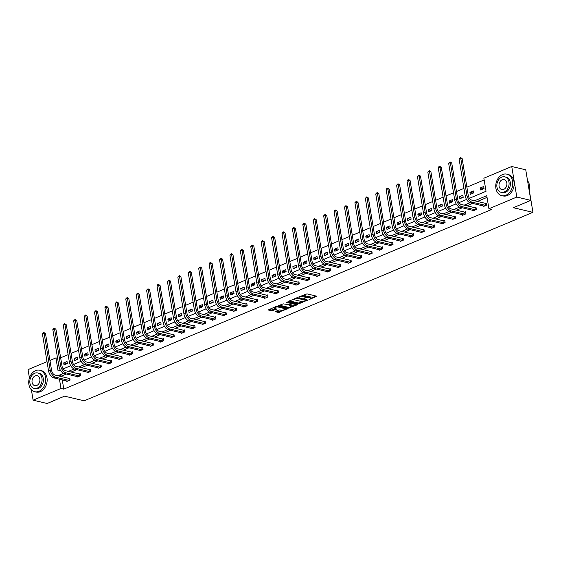 <?xml version="1.0" encoding="UTF-8"?>
<svg xmlns="http://www.w3.org/2000/svg" width="561" height="561" viewBox="0 0 561 561"><rect width="100%" height="100%" fill="white"/><g stroke="black" fill="none" stroke-linecap="round" stroke-linejoin="round"><path stroke-width="0.84" d="M308.957 299.651L316.867 296.222L306.972 293.88L298.803 296.944L300.472 296.748A2.77 0.877 170.6 0 1 304.328 296.285L305.156 296.481A2.77 0.877 170.6 0 1 305.794 296.909A2.77 0.877 170.6 0 1 304.819 297.779L303.845 298.438L305.591 297.961A2.77 0.877 170.6 0 1 309.448 297.498L310.268 297.695A2.77 0.877 170.6 0 1 310.906 298.122A2.77 0.877 170.6 0 1 309.931 298.992L308.957 299.651M285.121 308.094A2.314 0.729 170.6 0 1 285.128 308.136L285.269 308.964A2.314 0.729 170.6 0 1 283.817 309.903A2.314 0.729 170.6 0 1 281.229 310.079L278.936 309.967L275.626 311.355L275.521 311.762L278.298 312.421L287.541 308.753L277.45 306.278L276.243 306.418L268.2 309.938L271.755 310.871L276.271 309.335L276.377 308.929L274.715 308.536A2.314 0.729 170.6 0 1 274.182 308.178A2.314 0.729 170.6 0 1 275.626 307.232A2.314 0.729 170.6 0 1 278.221 307.063L284.736 308.606A2.314 0.729 170.6 0 1 285.269 308.964L286.545 308.431M469.424 198.271L486.036 191.294L483.87 178.202L511.744 166.498L525.748 169.815L530.804 200.368L513.343 207.703L532.95 212.346L84.178 400.806L64.571 396.164L47.11 403.492L33.106 400.175L31.388 389.79M530.804 200.368L516.807 197.051L488.926 208.762L486.759 195.67L474.585 200.782M62.25 379.86L63.786 389.131L491.731 209.421L488.926 208.762M63.786 389.131L60.988 388.471L33.106 400.175M298.683 303.859L307.73 300.058L297.828 297.716L288.894 301.11L288.789 301.516L298.683 303.859L298.543 303.031L303.052 301.502M297.428 304.749L288.487 308.136L278.396 305.661L283.214 303.852L288.431 304.658L290.935 303.466L286.559 302.344L287.47 301.958L297.533 304.343L297.428 304.749L297.358 304.3M29.431 377.946L28.05 369.622L47.012 361.656M511.744 166.498L516.807 197.051M532.95 212.346L529.346 190.586M74.108 358.521L74.452 360.59L77.79 359.187L77.446 357.119L74.108 358.521L77.467 359.32M94.942 349.776L95.286 351.838L98.624 350.436L98.28 348.374L94.942 349.776L98.301 350.569M115.776 341.025L116.113 343.087L119.458 341.684L119.114 339.622L115.776 341.025L119.135 341.824M136.604 332.273L136.947 334.342L140.285 332.939L139.948 330.871L136.604 332.273L139.97 333.073M157.438 323.529L157.781 325.59L161.119 324.188L160.776 322.126L157.438 323.529L160.804 324.321M178.272 314.777L178.615 316.846L181.953 315.443L181.61 313.375L178.272 314.777L181.638 315.577M199.106 306.033L199.45 308.094L202.787 306.692L202.444 304.63L199.106 306.033L202.465 306.825M219.94 297.281L220.277 299.35L223.622 297.947L223.278 295.878L219.94 297.281L223.299 298.08M240.774 288.536L241.111 290.598L244.449 289.195L244.112 287.134L240.774 288.536L244.133 289.329M261.601 279.785L261.945 281.846L265.283 280.444L264.939 278.382L261.601 279.785L264.967 280.584M282.435 271.033L282.779 273.102L286.117 271.699L285.773 269.631L282.435 271.033L285.801 271.833M303.27 262.289L303.613 264.35L306.951 262.948L306.608 260.886L303.27 262.289L306.629 263.081M324.104 253.537L324.447 255.606L327.785 254.203L327.442 252.134L324.104 253.537L327.463 254.336M344.938 244.792L345.274 246.854L348.612 245.452L348.276 243.39L344.938 244.792L348.297 245.585M365.765 236.041L366.109 238.109L369.447 236.707L369.11 234.638L365.765 236.041L369.131 236.84M386.599 227.296L386.943 229.358L390.281 227.955L389.937 225.894L386.599 227.296L389.965 228.089M407.433 218.545L407.777 220.606L411.115 219.204L410.771 217.142L407.433 218.545L410.792 219.344M428.267 209.793L428.611 211.862L431.949 210.459L431.605 208.39L428.267 209.793L431.626 210.592M449.102 201.048L449.438 203.11L452.783 201.708L452.439 199.646L449.102 201.048L452.461 201.841M469.936 192.297L470.272 194.365L473.61 192.963L473.274 190.894L469.936 192.297L473.295 193.096M484.15 179.92L466.885 187.178M463.954 188.405L456.465 191.546M453.54 192.781L446.051 195.922M443.12 197.156L435.631 200.298M432.706 201.525L425.217 204.674M422.293 205.901L414.803 209.05M411.872 210.277L404.383 213.418M401.459 214.653L393.969 217.794M391.038 219.021L383.549 222.17M380.624 223.397L373.135 226.546M370.204 227.773L362.722 230.922M359.79 232.149L352.301 235.29M349.377 236.525L341.887 239.666M338.956 240.893L331.467 244.042M328.543 245.269L321.053 248.418M318.122 249.645L310.633 252.794M307.709 254.021L300.219 257.162M297.295 258.397L289.806 261.538M286.874 262.765L279.385 265.914M276.461 267.141L268.971 270.29M266.04 271.517L258.551 274.659M255.627 275.893L248.137 279.034M245.213 280.269L237.724 283.41M234.793 284.637L227.303 287.786M224.379 289.013L216.89 292.162M213.958 293.389L206.469 296.531M203.545 297.765L196.055 300.906M193.131 302.134L185.642 305.282M182.711 306.509L175.221 309.658M172.297 310.885L164.808 314.034M161.877 315.261L154.387 318.403M151.463 319.637L143.974 322.778M141.049 324.006L133.56 327.154M130.629 328.381L123.139 331.53M120.215 332.757L112.726 335.899M109.795 337.133L102.305 340.275M99.381 341.509L91.892 344.65M88.961 345.878L81.478 349.026M78.547 350.253L71.058 353.402M68.133 354.629L60.644 357.771M480.349 187.921L480.693 189.99L484.031 188.587L483.687 186.525L480.349 187.921L483.708 188.72M459.515 196.673L459.859 198.734L463.197 197.332L462.853 195.27L459.515 196.673L462.874 197.472M438.681 205.424L439.025 207.486L442.363 206.083L442.019 204.022L438.681 205.424L442.047 206.217M417.847 214.169L418.19 216.237L421.528 214.835L421.192 212.766L417.847 214.169L421.213 214.968M397.02 222.92L397.356 224.982L400.694 223.58L400.358 221.518L397.02 222.92L400.379 223.713M376.186 231.665L376.529 233.734L379.867 232.331L379.524 230.262L376.186 231.665L379.545 232.464M355.351 240.417L355.695 242.478L359.033 241.076L358.689 239.014L355.351 240.417L358.71 241.209M334.517 249.161L334.861 251.23L338.199 249.827L337.855 247.766L334.517 249.161L337.883 249.961M313.683 257.913L314.027 259.974L317.365 258.579L317.021 256.51L313.683 257.913L317.049 258.712M292.856 266.664L293.193 268.726L296.531 267.324L296.194 265.262L292.856 266.664L296.215 267.457M272.022 275.409L272.365 277.478L275.703 276.075L275.36 274.006L272.022 275.409L275.381 276.208M251.188 284.161L251.531 286.222L254.869 284.82L254.526 282.758L251.188 284.161L254.547 284.953M230.354 292.905L230.697 294.974L234.035 293.571L233.692 291.503L230.354 292.905L233.72 293.705M209.519 301.657L209.863 303.718L213.201 302.316L212.857 300.254L209.519 301.657L212.885 302.449M188.692 310.401L189.029 312.47L192.367 311.067L192.03 309.006L188.692 310.401L192.051 311.201M167.858 319.153L168.195 321.215L171.54 319.819L171.196 317.75L167.858 319.153L171.217 319.952M147.024 327.905L147.368 329.966L150.706 328.564L150.362 326.502L147.024 327.905L150.383 328.697M126.19 336.649L126.534 338.718L129.871 337.315L129.528 335.247L126.19 336.649L129.549 337.449M105.356 345.401L105.699 347.462L109.037 346.06L108.694 343.998L105.356 345.401L108.722 346.193M84.522 354.145L84.865 356.214L88.203 354.811L87.867 352.743L84.522 354.145L87.888 354.945M63.695 362.897L64.031 364.959L67.369 363.556L67.032 361.494L63.695 362.897L67.054 363.689M49.943 360.428L55.925 357.911L58.092 371.003L60.308 370.078M57.601 358.311L55.925 357.911M63.702 373.331L58.821 375.379L58.919 375.989M59.452 379.194L60.988 388.471M469.943 202.731L464.164 205.158M459.529 207.107L453.751 209.534M449.109 211.483L443.337 213.902M438.695 215.852L432.917 218.278M428.274 220.228L422.503 222.654M417.861 224.603L412.083 227.03M407.447 228.979L401.669 231.405M397.027 233.355L391.255 235.774M386.613 237.724L380.835 240.15M376.193 242.1L370.421 244.526M365.779 246.475L360.001 248.902M355.365 250.851L349.587 253.277M344.945 255.22L339.174 257.646M334.531 259.596L328.753 262.022M324.111 263.972L318.339 266.398M313.697 268.347L307.919 270.774M303.284 272.723L297.505 275.149M292.863 277.092L287.085 279.518M282.449 281.468L276.671 283.894M272.029 285.844L266.258 288.27M261.615 290.219L255.837 292.646M251.202 294.595L245.423 297.014M240.781 298.964L235.003 301.39M230.368 303.34L224.589 305.766M219.947 307.716L214.176 310.142M209.534 312.091L203.755 314.518M199.12 316.46L193.342 318.886M188.699 320.836L182.921 323.262M178.286 325.212L172.508 327.638M167.865 329.588L162.094 332.014M157.452 333.963L151.673 336.39M147.031 338.332L141.26 340.758M136.618 342.708L130.839 345.134M126.204 347.084L120.426 349.51M115.783 351.459L110.012 353.886M105.37 355.835L99.592 358.255M94.949 360.204L89.178 362.63M84.536 364.58L78.757 367.006M74.122 368.956L68.344 371.382M63.183 368.865L70.721 365.702M73.596 364.496L81.135 361.326M84.017 360.12L91.555 356.95M94.43 355.744L101.969 352.581M104.851 351.368L112.389 348.206M115.264 346.993L122.803 343.83M125.678 342.624L133.216 339.454M136.099 338.248L143.637 335.078M146.512 333.872L154.051 330.71M156.933 329.496L164.471 326.334M167.346 325.121L174.885 321.958M177.76 320.752L185.305 317.582M188.18 316.376L195.719 313.206M198.594 312L206.132 308.838M209.015 307.624L216.553 304.462M219.428 303.256L226.967 300.086M229.849 298.88L237.387 295.71M240.262 294.504L247.801 291.334M250.676 290.128L258.214 286.966M261.096 285.752L268.635 282.59M271.51 281.384L279.048 278.214M281.931 277.008L289.469 273.838M292.344 272.632L299.883 269.469M302.758 268.256L310.296 265.094M313.178 263.88L320.717 260.718M323.592 259.512L331.13 256.342M334.012 255.136L341.551 251.966M344.426 250.76L351.964 247.597M354.84 246.384L362.378 243.222M365.26 242.008L372.799 238.846M375.674 237.64L383.212 234.47M386.094 233.264L393.633 230.094M396.508 228.888L404.046 225.725M406.921 224.512L414.46 221.35M417.342 220.143L424.88 216.974M427.755 215.768L435.294 212.598M438.176 211.392L445.715 208.229M448.59 207.016L456.128 203.853M459.003 202.64L466.542 199.478M66.457 374.012L61.619 376.045L61.717 376.655M61.619 376.045L58.821 375.379M487.046 197.388L477.383 201.448M472.692 203.419L466.969 205.824M462.278 207.787L456.549 210.193M451.864 212.163L446.135 214.568M441.444 216.539L435.722 218.944M431.03 220.915L425.301 223.32M420.61 225.284L414.888 227.689M410.196 229.659L404.467 232.065M399.783 234.035L394.053 236.44M389.362 238.411L383.64 240.816M378.948 242.787L373.219 245.192M368.528 247.156L362.806 249.561M358.114 251.531L352.385 253.937M347.701 255.907L341.972 258.312M337.28 260.283L331.551 262.688M326.867 264.659L321.137 267.064M316.446 269.028L310.724 271.433M306.033 273.403L300.303 275.809M295.619 277.779L289.89 280.184M285.198 282.155L279.469 284.56M274.785 286.531L269.056 288.929M264.364 290.9L258.642 293.305M253.951 295.275L248.221 297.681M243.537 299.651L237.808 302.056M233.117 304.027L227.387 306.432M222.703 308.396L216.974 310.801M212.282 312.772L206.56 315.177M201.869 317.147L196.14 319.553M191.448 321.523L185.726 323.928M181.035 325.899L175.305 328.304M170.621 330.268L164.892 332.673M160.201 334.644L154.478 337.049M149.787 339.019L144.058 341.425M139.366 343.395L133.644 345.8M128.953 347.771L123.224 350.176M118.539 352.14L112.81 354.545M108.119 356.516L102.397 358.921M97.705 360.891L91.976 363.297M87.285 365.267L81.562 367.672M76.871 369.636L71.142 372.041M69.017 378.324L69.767 378.009L70.104 380.078L66.766 381.48L66.675 380.905M79.431 373.949L80.181 373.64L80.525 375.702L77.187 377.104L77.088 376.536M89.851 369.58L90.594 369.264L90.938 371.326L87.6 372.728L87.509 372.16M100.265 365.204L101.015 364.888L101.359 366.95L98.021 368.353L97.923 367.785M110.678 360.828L111.429 360.513L111.772 362.581L108.434 363.984L108.336 363.409M121.099 356.452L121.849 356.137L122.186 358.206L118.848 359.608L118.757 359.033M131.512 352.084L132.263 351.768L132.606 353.83L129.268 355.232L129.17 354.664M141.933 347.708L142.683 347.392L143.02 349.454L139.682 350.856L139.591 350.288M152.347 343.332L153.097 343.016L153.441 345.078L150.103 346.481L150.004 345.913M162.76 338.956L163.51 338.641L163.854 340.709L160.516 342.112L160.418 341.537M173.181 334.58L173.931 334.265L174.268 336.334L170.93 337.736L170.839 337.161M183.594 330.212L184.345 329.896L184.688 331.958L181.35 333.36L181.252 332.792M194.015 325.836L194.765 325.52L195.102 327.582L191.764 328.984L191.673 328.416M204.428 321.46L205.179 321.144L205.522 323.213L202.184 324.609L202.086 324.041M214.842 317.084L215.592 316.769L215.936 318.837L212.598 320.24L212.507 319.665M225.263 312.708L226.013 312.4L226.349 314.462L223.012 315.864L222.92 315.296M235.676 308.34L236.426 308.024L236.77 310.086L233.432 311.488L233.334 310.92M246.097 303.964L246.847 303.648L247.184 305.71L243.846 307.112L243.755 306.544M256.51 299.588L257.261 299.272L257.604 301.341L254.266 302.744L254.168 302.169M266.924 295.212L267.674 294.897L268.018 296.965L264.68 298.368L264.589 297.793M277.344 290.843L278.095 290.528L278.438 292.59L275.093 293.992L275.002 293.424M287.758 286.468L288.508 286.152L288.852 288.214L285.514 289.616L285.416 289.048M298.179 282.092L298.929 281.776L299.265 283.838L295.928 285.24L295.836 284.672M308.592 277.716L309.342 277.4L309.686 279.469L306.348 280.872L306.25 280.297M319.006 273.34L319.756 273.025L320.1 275.093L316.762 276.496L316.67 275.921M329.426 268.971L330.177 268.656L330.52 270.718L327.175 272.12L327.084 271.552M339.84 264.596L340.59 264.28L340.934 266.342L337.596 267.744L337.498 267.176M350.26 260.22L351.011 259.904L351.347 261.973L348.009 263.368L347.918 262.8M360.674 255.844L361.424 255.528L361.768 257.597L358.43 259L358.332 258.425M371.094 251.468L371.838 251.16L372.181 253.221L368.843 254.624L368.752 254.056M381.508 247.099L382.258 246.784L382.602 248.846L379.264 250.248L379.166 249.68M391.922 242.724L392.672 242.408L393.016 244.47L389.678 245.872L389.579 245.304M402.342 238.348L403.093 238.032L403.429 240.101L400.091 241.503L400 240.928M412.756 233.972L413.506 233.656L413.85 235.725L410.512 237.128L410.414 236.553M423.176 229.603L423.92 229.288L424.263 231.349L420.925 232.752L420.834 232.184M433.59 225.227L434.34 224.912L434.684 226.974L431.346 228.376L431.248 227.808M444.003 220.852L444.754 220.536L445.097 222.598L441.759 224L441.661 223.432M454.424 216.476L455.174 216.16L455.511 218.229L452.173 219.632L452.082 219.056M464.838 212.1L465.588 211.785L465.932 213.853L462.594 215.256L462.495 214.681M475.258 207.731L476.008 207.416L476.345 209.477L473.007 210.88L472.916 210.312M485.672 203.355L486.422 203.04L486.766 205.102L483.428 206.504L483.33 205.936M310.906 298.122L310.766 297.295A2.77 0.877 170.6 0 0 310.135 296.867L310.268 297.695M305.794 297.007A2.77 0.877 170.6 0 1 309.307 296.671L310.135 296.867M305.794 296.909L305.654 296.082A2.77 0.877 170.6 0 0 305.023 295.654L305.156 296.481M302.463 295.409A2.77 0.877 170.6 0 1 304.195 295.458L305.023 295.654M310.906 298.2L316.074 296.033M289.441 300.878L298.543 303.031M306.299 300.135L306.93 299.876M306.131 300.584L297.519 298.242L295.724 298.747A2.77 0.877 170.6 0 0 294.749 299.616A2.77 0.877 170.6 0 0 295.388 300.044L301.32 301.446A2.77 0.877 170.6 0 0 305.177 300.984L306.131 300.584M294.609 298.704A2.77 0.877 170.6 0 0 294.609 298.789L294.749 299.616M296.741 304.153L295.437 304.7A2.314 0.729 170.6 0 0 294.897 304.321L292.604 303.774L289.203 304.84L289.097 305.247L291.39 305.794A2.314 0.729 170.6 0 0 293.985 305.619A2.314 0.729 170.6 0 0 295.43 304.679L295.296 303.852A2.314 0.729 170.6 0 0 295.282 303.81M292.702 305.85L289.56 307.169L289.693 307.996M279.252 305.156L288.354 307.316L289.56 307.169M291.72 302.961L291.264 303.094L291.397 303.922M290.9 303.249L291.264 303.094M274.041 307.344A2.314 0.729 170.6 0 0 274.041 307.351L274.182 308.178M269.063 309.434L271.622 310.044L275.584 308.739M276.18 311.124L279.364 311.446L282.485 310.135M486.015 205.417L485.412 203.348L471.71 200.102A4.411 2.517 -112.8 0 1 468.232 195.312L462.152 158.602L460.749 158.272L466.829 194.976A6.62 3.78 67.2 0 0 472.053 202.17L485.756 205.41M459.08 158.973L460.49 157.508L460.749 158.272L459.08 158.973L465.16 195.677A6.62 3.78 67.2 0 0 470.384 202.872L484.178 206.189M485.412 203.348L486.478 203.37M460.49 157.508L462.152 158.602M529.254 190.985A11.031 8.359 -76.7 0 0 527.55 180.712M505.959 195.207A11.031 8.359 -76.7 0 0 512.754 184.064A11.031 8.359 -76.7 0 0 506.793 174.148A11.031 8.359 -76.7 0 0 502.537 174.555A11.031 8.359 -76.7 0 0 495.742 185.698A11.031 8.359 -76.7 0 0 501.709 195.614A11.031 8.359 -76.7 0 0 505.959 195.207M501.709 195.614L503.105 195.943A11.031 8.359 -76.7 0 0 507.354 195.537A11.031 8.359 -76.7 0 0 514.157 184.401A11.031 8.359 -76.7 0 0 508.189 174.485L506.793 174.148M504.788 176.848L506.078 177.157A7.938 6.017 103.3 0 1 510.377 184.296A7.938 6.017 103.3 0 1 505.482 192.311A7.938 6.017 103.3 0 1 502.418 192.605L501.127 192.304A7.938 6.017 -76.7 0 0 504.192 192.009A7.938 6.017 -76.7 0 0 509.086 183.987A7.938 6.017 -76.7 0 0 504.788 176.848A7.938 6.017 -76.7 0 0 501.73 177.143A7.938 6.017 -76.7 0 0 496.836 185.165A7.938 6.017 -76.7 0 0 501.127 192.304M502.165 179.786A5.119 3.878 -76.7 0 0 499.01 184.955A5.119 3.878 -76.7 0 0 501.779 189.555A5.119 3.878 -76.7 0 0 503.75 189.366A5.119 3.878 -76.7 0 0 506.906 184.197A5.119 3.878 -76.7 0 0 504.143 179.597A5.119 3.878 -76.7 0 0 502.165 179.786M38.954 391.319A11.031 8.359 -76.7 0 0 45.757 380.183A11.031 8.359 -76.7 0 0 39.789 370.267A11.031 8.359 -76.7 0 0 35.539 370.674A11.031 8.359 -76.7 0 0 28.737 381.81A11.031 8.359 -76.7 0 0 34.705 391.725A11.031 8.359 -76.7 0 0 38.954 391.319M34.705 391.725L36.1 392.055A11.031 8.359 -76.7 0 0 40.357 391.648A11.031 8.359 -76.7 0 0 47.152 380.512A11.031 8.359 -76.7 0 0 41.184 370.597L39.789 370.267M37.79 372.967L39.074 373.268A7.938 6.017 103.3 0 1 43.372 380.407A7.938 6.017 103.3 0 1 38.478 388.429A7.938 6.017 103.3 0 1 35.413 388.724L34.13 388.415A7.938 6.017 -76.7 0 0 37.187 388.121A7.938 6.017 -76.7 0 0 42.082 380.106A7.938 6.017 -76.7 0 0 37.79 372.967A7.938 6.017 -76.7 0 0 34.726 373.261A7.938 6.017 -76.7 0 0 29.831 381.277A7.938 6.017 -76.7 0 0 34.13 388.415M35.168 375.898A5.119 3.878 -76.7 0 0 32.012 381.066A5.119 3.878 -76.7 0 0 34.775 385.666A5.119 3.878 -76.7 0 0 36.753 385.484A5.119 3.878 -76.7 0 0 39.908 380.316A5.119 3.878 -76.7 0 0 37.138 375.709A5.119 3.878 -76.7 0 0 35.168 375.898M475.595 209.793L474.992 207.724L461.296 204.477A4.411 2.517 -112.8 0 1 457.811 199.681L451.738 162.978L450.336 162.641L456.416 199.351A6.62 3.78 67.2 0 0 461.64 206.539L475.335 209.786M448.667 163.342L450.076 161.877L450.336 162.641L448.667 163.342L454.74 200.053A6.62 3.78 67.2 0 0 459.971 207.24L473.757 210.564M474.992 207.724L476.058 207.745M450.076 161.877L451.738 162.978M465.181 214.169L464.578 212.093L450.883 208.853A4.411 2.517 -112.8 0 1 447.398 204.057L441.318 167.346L439.915 167.017L445.995 203.727A6.62 3.78 67.2 0 0 451.219 210.915L464.922 214.162M438.246 167.718L438.99 166.533L439.663 166.252L439.915 167.017L438.246 167.718L444.326 204.428A6.62 3.78 67.2 0 0 449.55 211.616L463.344 214.94M464.578 212.093L465.644 212.121M439.663 166.252L441.318 167.346M454.768 218.545L454.165 216.469L440.462 213.229A4.411 2.517 -112.8 0 1 436.977 208.433L430.904 171.722L429.502 171.393L435.581 208.103A6.62 3.78 67.2 0 0 440.806 215.291L454.501 218.538M427.833 172.094L429.242 170.628L429.502 171.393L427.833 172.094L433.912 208.804A6.62 3.78 67.2 0 0 439.137 215.992L452.923 219.316M454.165 216.469L455.23 216.497M429.242 170.628L430.904 171.722M444.347 222.913L443.744 220.845L430.049 217.598A4.411 2.517 -112.8 0 1 426.563 212.808L420.484 176.098L419.088 175.768L425.161 212.479A6.62 3.78 67.2 0 0 430.392 219.667L444.088 222.906M417.419 176.47L418.829 175.004L419.088 175.768L417.419 176.47L423.492 213.18A6.62 3.78 67.2 0 0 428.723 220.368L442.51 223.685M443.744 220.845L444.81 220.873M418.829 175.004L420.484 176.098M433.933 227.289L433.33 225.22L419.628 221.974A4.411 2.517 -112.8 0 1 416.15 217.184L410.07 180.474L408.667 180.144L414.747 216.848A6.62 3.78 67.2 0 0 419.972 224.042L433.674 227.282M406.998 180.838L408.408 179.38L408.667 180.144L406.998 180.838L413.078 217.549A6.62 3.78 67.2 0 0 418.303 224.737L432.089 228.061M433.33 225.22L434.396 225.242M408.408 179.38L410.07 180.474M423.513 231.665L422.91 229.596L409.214 226.349A4.411 2.517 -112.8 0 1 405.729 221.553L399.656 184.85L398.254 184.513L404.327 221.223A6.62 3.78 67.2 0 0 409.558 228.411L423.253 231.658M396.585 185.214L397.994 183.749L398.254 184.513L396.585 185.214L402.658 221.925A6.62 3.78 67.2 0 0 407.889 229.112L421.676 232.436M422.91 229.596L423.976 229.617M397.994 183.749L399.656 184.85M413.099 236.041L412.496 233.965L398.801 230.725A4.411 2.517 -112.8 0 1 395.316 225.929L389.236 189.218L387.833 188.889L393.913 225.599A6.62 3.78 67.2 0 0 399.137 232.787L412.84 236.034M386.164 189.59L386.908 188.405L387.581 188.124L387.833 188.889L386.164 189.59L392.244 226.3A6.62 3.78 67.2 0 0 397.469 233.488L411.262 236.812M412.496 233.965L413.562 233.993M387.581 188.124L389.236 189.218M402.679 240.417L402.083 238.341L388.38 235.094A4.411 2.517 -112.8 0 1 384.895 230.305L378.822 193.594L377.42 193.265L383.5 229.975A6.62 3.78 67.2 0 0 388.724 237.163L402.419 240.41M375.751 193.966L377.16 192.5L377.42 193.265L375.751 193.966L381.831 230.676A6.62 3.78 67.2 0 0 387.055 237.864L400.842 241.188M402.083 238.341L403.149 238.369M377.16 192.5L378.822 193.594M392.265 244.785L391.662 242.717L377.967 239.47A4.411 2.517 -112.8 0 1 374.482 234.68L368.402 197.97L367.006 197.64L373.079 234.344A6.62 3.78 67.2 0 0 378.31 241.539L392.006 244.778M365.337 198.342L366.747 196.876L367.006 197.64L365.337 198.342L371.41 235.045A6.62 3.78 67.2 0 0 376.634 242.24L390.428 245.557M391.662 242.717L392.728 242.745M366.747 196.876L368.402 197.97M381.852 249.161L381.249 247.092L367.546 243.846A4.411 2.517 -112.8 0 1 364.068 239.056L357.988 202.346L356.586 202.009L362.665 238.72A6.62 3.78 67.2 0 0 367.89 245.907L381.592 249.154M354.917 202.71L356.326 201.252L356.586 202.009L354.917 202.71L360.996 239.421A6.62 3.78 67.2 0 0 366.221 246.609L380.007 249.933M381.249 247.092L382.314 247.113M356.326 201.252L357.988 202.346M371.431 253.537L370.828 251.468L357.133 248.221A4.411 2.517 -112.8 0 1 353.647 243.425L347.575 206.721L346.172 206.385L352.245 243.095A6.62 3.78 67.2 0 0 357.476 250.283L371.172 253.53M344.503 207.086L345.913 205.621L346.172 206.385L344.503 207.086L350.576 243.797A6.62 3.78 67.2 0 0 355.807 250.984L369.594 254.308M370.828 251.468L371.894 251.489M345.913 205.621L347.575 206.721M361.018 257.913L360.414 255.837L346.719 252.597A4.411 2.517 -112.8 0 1 343.234 247.801L337.154 211.09L335.751 210.761L341.831 247.471A6.62 3.78 67.2 0 0 347.056 254.659L360.758 257.906M334.083 211.462L334.826 210.277L335.499 209.996L335.751 210.761L334.083 211.462L340.162 248.172A6.62 3.78 67.2 0 0 345.387 255.36L359.18 258.684M360.414 255.837L361.48 255.865M335.499 209.996L337.154 211.09M350.597 262.282L350.001 260.213L336.298 256.966A4.411 2.517 -112.8 0 1 332.813 252.177L326.74 215.466L325.338 215.136L331.418 251.847A6.62 3.78 67.2 0 0 336.642 259.035L350.337 262.282M323.669 215.838L325.078 214.372L325.338 215.136L323.669 215.838L329.749 252.548A6.62 3.78 67.2 0 0 334.973 259.736L348.76 263.06M350.001 260.213L351.067 260.241M325.078 214.372L326.74 215.466M340.183 266.657L339.58 264.589L325.885 261.342A4.411 2.517 -112.8 0 1 322.4 256.552L316.32 219.842L314.924 219.512L320.997 256.216A6.62 3.78 67.2 0 0 326.221 263.411L339.924 266.65M313.255 220.214L314.665 218.748L314.924 219.512L313.255 220.214L319.328 256.917A6.62 3.78 67.2 0 0 324.553 264.112L338.346 267.429M339.58 264.589L340.646 264.61M314.665 218.748L316.32 219.842M329.77 271.033L329.167 268.964L315.464 265.718A4.411 2.517 -112.8 0 1 311.986 260.928L305.906 224.218L304.504 223.881L310.584 260.592A6.62 3.78 67.2 0 0 315.808 267.779L329.503 271.026M302.835 224.582L304.244 223.117L304.504 223.881L302.835 224.582L308.915 261.293A6.62 3.78 67.2 0 0 314.139 268.481L327.926 271.805M329.167 268.964L330.233 268.985M304.244 223.117L305.906 224.218M319.349 275.409L318.746 273.34L305.051 270.093A4.411 2.517 -112.8 0 1 301.566 265.297L295.486 228.586L294.09 228.257L300.163 264.967A6.62 3.78 67.2 0 0 305.394 272.155L319.09 275.402M292.421 228.958L293.831 227.493L294.09 228.257L292.421 228.958L298.494 265.669A6.62 3.78 67.2 0 0 303.725 272.856L317.512 276.18M318.746 273.34L319.812 273.361M293.831 227.493L295.486 228.586M308.936 279.785L308.333 277.709L294.637 274.469A4.411 2.517 -112.8 0 1 291.152 269.673L285.072 232.962L283.67 232.633L289.749 269.343A6.62 3.78 67.2 0 0 294.974 276.531L308.676 279.778M282.001 233.334L282.744 232.149L283.417 231.868L283.67 232.633L282.001 233.334L288.081 270.044A6.62 3.78 67.2 0 0 293.305 277.232L307.098 280.556M308.333 277.709L309.399 277.737M283.417 231.868L285.072 232.962M298.515 284.154L297.919 282.085L284.217 278.838A4.411 2.517 -112.8 0 1 280.731 274.049L274.659 237.338L273.256 237.008L279.336 273.719A6.62 3.78 67.2 0 0 284.56 280.907L298.256 284.154M271.587 237.71L272.997 236.244L273.256 237.008L271.587 237.71L277.667 274.42A6.62 3.78 67.2 0 0 282.891 281.608L296.678 284.925M297.919 282.085L298.978 282.113M272.997 236.244L274.659 237.338M288.102 288.529L287.498 286.461L273.803 283.214A4.411 2.517 -112.8 0 1 270.318 278.424L264.238 241.714L262.843 241.384L268.915 278.088A6.62 3.78 67.2 0 0 274.14 285.283L287.842 288.522M261.174 242.086L262.583 240.62L262.843 241.384L261.174 242.086L267.246 278.789A6.62 3.78 67.2 0 0 272.471 285.977L286.264 289.301M287.498 286.461L288.564 286.482M262.583 240.62L264.238 241.714M277.688 292.905L277.085 290.836L263.382 287.59A4.411 2.517 -112.8 0 1 259.897 282.793L253.824 246.09L252.422 245.753L258.502 282.464A6.62 3.78 67.2 0 0 263.726 289.651L277.422 292.898M250.753 246.454L252.162 244.989L252.422 245.753L250.753 246.454L256.833 283.165A6.62 3.78 67.2 0 0 262.057 290.353L275.844 293.676M277.085 290.836L278.151 290.857M252.162 244.989L253.824 246.09M267.267 297.281L266.664 295.205L252.969 291.965A4.411 2.517 -112.8 0 1 249.484 287.169L243.404 250.458L242.008 250.129L248.081 286.839A6.62 3.78 67.2 0 0 253.313 294.027L267.008 297.274M240.339 250.83L241.749 249.365L242.008 250.129L240.339 250.83L246.412 287.541A6.62 3.78 67.2 0 0 251.644 294.728L265.43 298.052M266.664 295.205L267.73 295.233M241.749 249.365L243.404 250.458M256.854 301.657L256.251 299.581L242.555 296.334A4.411 2.517 -112.8 0 1 239.07 291.545L232.99 254.834L231.588 254.505L237.668 291.215A6.62 3.78 67.2 0 0 242.892 298.403L256.594 301.65M229.919 255.206L231.328 253.74L231.588 254.505L229.919 255.206L235.999 291.916A6.62 3.78 67.2 0 0 241.223 299.104L255.017 302.428M256.251 299.581L257.317 299.609M231.328 253.74L232.99 254.834M246.433 306.026L245.83 303.957L232.135 300.71A4.411 2.517 -112.8 0 1 228.65 295.92L222.577 259.21L221.174 258.88L227.254 295.591A6.62 3.78 67.2 0 0 232.478 302.779L246.174 306.018M219.505 259.582L220.915 258.116L221.174 258.88L219.505 259.582L225.585 296.285A6.62 3.78 67.2 0 0 230.809 303.48L244.596 306.797M245.83 303.957L246.896 303.985M220.915 258.116L222.577 259.21M236.02 310.401L235.417 308.333L221.721 305.086A4.411 2.517 -112.8 0 1 218.236 300.296L212.156 263.586L210.761 263.249L216.834 299.96A6.62 3.78 67.2 0 0 222.058 307.148L235.76 310.394M209.085 263.95L209.828 262.772L210.501 262.492L210.761 263.249L209.085 263.95L215.165 300.661A6.62 3.78 67.2 0 0 220.389 307.849L234.182 311.173M235.417 308.333L236.483 308.354M210.501 262.492L212.156 263.586M225.606 314.777L225.003 312.708L211.301 309.462A4.411 2.517 -112.8 0 1 207.815 304.665L201.743 267.962L200.34 267.625L206.42 304.335A6.62 3.78 67.2 0 0 211.644 311.523L225.34 314.77M198.671 268.326L200.081 266.861L200.34 267.625L198.671 268.326L204.751 305.037A6.62 3.78 67.2 0 0 209.975 312.225L223.762 315.548M225.003 312.708L226.069 312.729M200.081 266.861L201.743 267.962M215.186 319.153L214.583 317.077L200.887 313.837A4.411 2.517 -112.8 0 1 197.402 309.041L191.322 272.33L189.927 272.001L195.999 308.711A6.62 3.78 67.2 0 0 201.231 315.899L214.926 319.146M188.258 272.702L189.667 271.236L189.927 272.001L188.258 272.702L194.33 309.413A6.62 3.78 67.2 0 0 199.562 316.6L213.348 319.924M214.583 317.077L215.648 317.105M189.667 271.236L191.322 272.33M204.772 323.522L204.169 321.453L190.467 318.206A4.411 2.517 -112.8 0 1 186.988 313.417L180.908 276.706L179.506 276.377L185.586 313.087A6.62 3.78 67.2 0 0 190.81 320.275L204.513 323.522M177.837 277.078L179.247 275.612L179.506 276.377L177.837 277.078L183.917 313.788A6.62 3.78 67.2 0 0 189.141 320.976L202.935 324.3M204.169 321.453L205.235 321.481M179.247 275.612L180.908 276.706M194.351 327.897L193.748 325.829L180.053 322.582A4.411 2.517 -112.8 0 1 176.568 317.792L170.495 281.082L169.092 280.752L175.172 317.456A6.62 3.78 67.2 0 0 180.397 324.651L194.092 327.89M167.423 281.454L168.833 279.988L169.092 280.752L167.423 281.454L173.496 318.157A6.62 3.78 67.2 0 0 178.728 325.352L192.514 328.669M193.748 325.829L194.814 325.857M168.833 279.988L170.495 281.082M183.938 332.273L183.335 330.205L169.639 326.958A4.411 2.517 -112.8 0 1 166.154 322.168L160.074 285.458L158.679 285.121L164.752 321.832A6.62 3.78 67.2 0 0 169.976 329.019L183.678 332.266M157.003 285.822L157.746 284.637L158.419 284.364L158.679 285.121L157.003 285.822L163.083 322.533A6.62 3.78 67.2 0 0 168.307 329.721L182.101 333.045M183.335 330.205L184.401 330.226M158.419 284.364L160.074 285.458M173.524 336.649L172.921 334.58L159.219 331.334A4.411 2.517 -112.8 0 1 155.734 326.537L149.661 289.834L148.258 289.497L154.338 326.207A6.62 3.78 67.2 0 0 159.562 333.395L173.258 336.642M146.589 290.198L147.999 288.733L148.258 289.497L146.589 290.198L152.669 326.909A6.62 3.78 67.2 0 0 157.893 334.097L171.68 337.42M172.921 334.58L173.987 334.601M147.999 288.733L149.661 289.834M163.104 341.025L162.501 338.949L148.805 335.709A4.411 2.517 -112.8 0 1 145.32 330.913L139.24 294.202L137.845 293.873L143.918 330.583A6.62 3.78 67.2 0 0 149.149 337.771L162.844 341.018M136.176 294.574L137.585 293.108L137.845 293.873L136.176 294.574L142.249 331.285A6.62 3.78 67.2 0 0 147.48 338.472L161.266 341.796M162.501 338.949L163.567 338.977M137.585 293.108L139.24 294.202M152.69 345.394L152.087 343.325L138.385 340.078A4.411 2.517 -112.8 0 1 134.906 335.289L128.827 298.578L127.424 298.249L133.504 334.959A6.62 3.78 67.2 0 0 138.728 342.147L152.431 345.394M125.755 298.95L127.165 297.484L127.424 298.249L125.755 298.95L131.835 335.66A6.62 3.78 67.2 0 0 137.059 342.848L150.853 346.172M152.087 343.325L153.153 343.353M127.165 297.484L128.827 298.578M142.27 349.769L141.667 347.701L127.971 344.454A4.411 2.517 -112.8 0 1 124.486 339.664L118.413 302.954L117.011 302.624L123.083 339.328A6.62 3.78 67.2 0 0 128.315 346.523L142.01 349.762M115.342 303.326L116.751 301.86L117.011 302.624L115.342 303.326L121.414 340.029A6.62 3.78 67.2 0 0 126.646 347.224L140.432 350.541M141.667 347.701L142.732 347.722M116.751 301.86L118.413 302.954M131.856 354.145L131.253 352.077L117.558 348.83A4.411 2.517 -112.8 0 1 114.072 344.033L107.993 307.33L106.59 306.993L112.67 343.704A6.62 3.78 67.2 0 0 117.894 350.891L131.597 354.138M104.921 307.694L105.664 306.509L106.338 306.229L106.59 306.993L104.921 307.694L111.001 344.405A6.62 3.78 67.2 0 0 116.225 351.593L130.019 354.917M131.253 352.077L132.319 352.098M106.338 306.229L107.993 307.33M121.435 358.521L120.839 356.445L107.137 353.206A4.411 2.517 -112.8 0 1 103.652 348.409L97.579 311.699L96.176 311.369L102.256 348.079A6.62 3.78 67.2 0 0 107.481 355.267L121.176 358.514M94.507 312.07L95.917 310.605L96.176 311.369L94.507 312.07L100.587 348.781A6.62 3.78 67.2 0 0 105.812 355.969L119.598 359.292M120.839 356.445L121.905 356.473M95.917 310.605L97.579 311.699M111.022 362.897L110.419 360.821L96.723 357.574A4.411 2.517 -112.8 0 1 93.238 352.785L87.158 316.074L85.763 315.745L91.836 352.455A6.62 3.78 67.2 0 0 97.067 359.643L110.762 362.89M84.094 316.446L85.503 314.98L85.763 315.745L84.094 316.446L90.167 353.157A6.62 3.78 67.2 0 0 95.391 360.344L109.185 363.668M110.419 360.821L111.485 360.849M85.503 314.98L87.158 316.074M100.608 367.266L100.005 365.197L86.303 361.95A4.411 2.517 -112.8 0 1 82.825 357.161L76.745 320.45L75.342 320.121L81.422 356.831A6.62 3.78 67.2 0 0 86.646 364.019L100.349 367.259M73.673 320.822L75.083 319.356L75.342 320.121L73.673 320.822L79.753 357.525A6.62 3.78 67.2 0 0 84.977 364.72L98.764 368.037M100.005 365.197L101.071 365.225M75.083 319.356L76.745 320.45M90.188 371.641L89.585 369.573L75.889 366.326A4.411 2.517 -112.8 0 1 72.404 361.536L66.331 324.826L64.929 324.496L71.002 361.2A6.62 3.78 67.2 0 0 76.233 368.388L89.928 371.634M63.26 325.191L64.669 323.732L64.929 324.496L63.26 325.191L69.333 361.901A6.62 3.78 67.2 0 0 74.564 369.089L88.35 372.413M89.585 369.573L90.651 369.594M64.669 323.732L66.331 324.826M79.774 376.017L79.171 373.949L65.476 370.702A4.411 2.517 -112.8 0 1 61.991 365.905L55.911 329.202L54.508 328.865L60.588 365.576A6.62 3.78 67.2 0 0 65.812 372.763L79.515 376.01M52.839 329.566L53.583 328.381L54.256 328.101L54.508 328.865L52.839 329.566L58.919 366.277A6.62 3.78 67.2 0 0 64.143 373.465L77.937 376.789M79.171 373.949L80.237 373.97M54.256 328.101L55.911 329.202M69.354 380.393L68.758 378.317L55.055 375.078A4.411 2.517 -112.8 0 1 51.57 370.281L45.497 333.571L44.095 333.241L50.174 369.951A6.62 3.78 67.2 0 0 55.399 377.139L69.094 380.386M42.426 333.942L43.835 332.477L44.095 333.241L42.426 333.942L48.505 370.653A6.62 3.78 67.2 0 0 53.73 377.841L67.516 381.164M68.758 378.317L69.823 378.345M43.835 332.477L45.497 333.571M309.721 299.076L309.798 299.553M299.497 296.657L299.574 297.127M304.609 297.87L304.686 298.34M309.307 296.671L309.448 297.498M305.493 297.4L305.591 297.961M304.195 295.458L304.328 296.285M300.394 296.278L300.472 296.748M316.692 296.18L316.762 296.629M307.547 300.016L307.617 300.465M299.749 302.891L299.89 303.711M306.103 299.672L306.201 300.303M297.428 297.688L297.519 298.242M296.594 297.87L296.671 298.347M295.647 298.27L295.724 298.747M288.354 307.316L288.487 308.136M290.633 302.702L290.731 303.333M294.798 303.69L294.897 304.321M292.498 303.15L292.604 303.774M289.125 304.371L289.203 304.84M284.63 307.975L284.736 308.606M278.116 306.432L278.221 307.063M276.194 308.887L276.271 309.335M272.821 309.896L272.962 310.724M271.622 310.044L271.755 310.871M287.162 308.578L287.239 309.027M279.364 311.446L279.504 312.274M278.165 311.593L278.298 312.421M472.053 202.17L470.384 202.872M466.829 194.976L465.16 195.677M461.64 206.539L459.971 207.24M456.416 199.351L454.74 200.053M451.219 210.915L449.55 211.616M445.995 203.727L444.326 204.428M440.806 215.291L439.137 215.992M435.581 208.103L433.912 208.804M430.392 219.667L428.723 220.368M425.161 212.479L423.492 213.18M419.972 224.042L418.303 224.737M414.747 216.848L413.078 217.549M409.558 228.411L407.889 229.112M404.327 221.223L402.658 221.925M399.137 232.787L397.469 233.488M393.913 225.599L392.244 226.3M388.724 237.163L387.055 237.864M383.5 229.975L381.831 230.676M378.31 241.539L376.634 242.24M373.079 234.344L371.41 235.045M367.89 245.907L366.221 246.609M362.665 238.72L360.996 239.421M357.476 250.283L355.807 250.984M352.245 243.095L350.576 243.797M347.056 254.659L345.387 255.36M341.831 247.471L340.162 248.172M336.642 259.035L334.973 259.736M331.418 251.847L329.749 252.548M326.221 263.411L324.553 264.112M320.997 256.216L319.328 256.917M315.808 267.779L314.139 268.481M310.584 260.592L308.915 261.293M305.394 272.155L303.725 272.856M300.163 264.967L298.494 265.669M294.974 276.531L293.305 277.232M289.749 269.343L288.081 270.044M284.56 280.907L282.891 281.608M279.336 273.719L277.667 274.42M274.14 285.283L272.471 285.977M268.915 278.088L267.246 278.789M263.726 289.651L262.057 290.353M258.502 282.464L256.833 283.165M253.313 294.027L251.644 294.728M248.081 286.839L246.412 287.541M242.892 298.403L241.223 299.104M237.668 291.215L235.999 291.916M232.478 302.779L230.809 303.48M227.254 295.591L225.585 296.285M222.058 307.148L220.389 307.849M216.834 299.96L215.165 300.661M211.644 311.523L209.975 312.225M206.42 304.335L204.751 305.037M201.231 315.899L199.562 316.6M195.999 308.711L194.33 309.413M190.81 320.275L189.141 320.976M185.586 313.087L183.917 313.788M180.397 324.651L178.728 325.352M175.172 317.456L173.496 318.157M169.976 329.019L168.307 329.721M164.752 321.832L163.083 322.533M159.562 333.395L157.893 334.097M154.338 326.207L152.669 326.909M149.149 337.771L147.48 338.472M143.918 330.583L142.249 331.285M138.728 342.147L137.059 342.848M133.504 334.959L131.835 335.66M128.315 346.523L126.646 347.224M123.083 339.328L121.414 340.029M117.894 350.891L116.225 351.593M112.67 343.704L111.001 344.405M107.481 355.267L105.812 355.969M102.256 348.079L100.587 348.781M97.067 359.643L95.391 360.344M91.836 352.455L90.167 353.157M86.646 364.019L84.977 364.72M81.422 356.831L79.753 357.525M76.233 368.388L74.564 369.089M71.002 361.2L69.333 361.901M65.812 372.763L64.143 373.465M60.588 365.576L58.919 366.277M55.399 377.139L53.73 377.841M50.174 369.951L48.505 370.653M306.229 299.707L306.341 300.394M290.815 302.751L290.935 303.466M288.796 304.504L288.901 305.114"/></g></svg>
